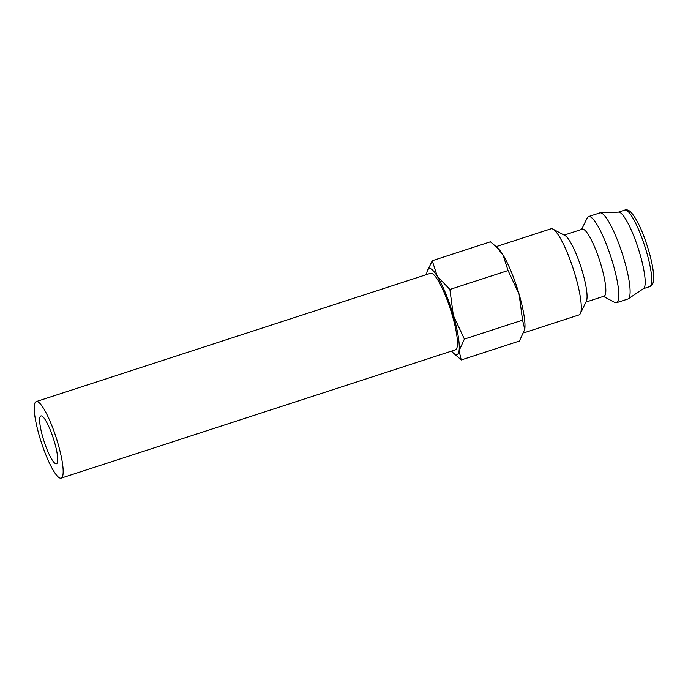 <?xml version="1.0" encoding="UTF-8"?>
<svg xmlns="http://www.w3.org/2000/svg" width="688" height="688" viewBox="0 0 688 688"><rect width="100%" height="100%" fill="white"/><g stroke="black" fill="none" stroke-linecap="round" stroke-linejoin="round"><path stroke-width="1.03" d="M523.835 332.872L579.021 314.915A45.279 8.763 -108 0 0 580.388 313.539A45.279 8.763 -108 0 0 573.345 269.146A45.279 8.763 -108 0 0 552.92 229.113A45.279 8.763 -108 0 0 552.447 228.898A45.279 8.763 -108 0 0 551.002 228.803L496.143 246.648M580.388 313.539L586.357 301.224A35.217 6.82 -108 0 0 580.878 266.695A35.217 6.82 -108 0 0 564.994 235.554L552.92 229.113M585.935 302.084L604.064 296.184A35.217 6.82 -108 0 0 600.478 263.177A35.217 6.82 -108 0 0 583.398 229.285A35.217 6.82 -108 0 0 582.272 229.207L564.143 235.107M603.419 296.399L614.651 302.385A45.279 8.763 -108 0 0 615.124 302.608A45.279 8.763 -108 0 0 616.568 302.703A45.279 8.763 -108 0 0 611.95 260.253A45.279 8.763 -108 0 0 589.994 216.677A45.279 8.763 -108 0 0 588.55 216.582A45.279 8.763 -108 0 0 587.182 217.967L581.627 229.414M616.568 302.703L627.834 299.039A45.279 8.763 -108 0 0 628.273 298.824A45.279 8.763 -108 0 0 622.846 255.403A45.279 8.763 -108 0 0 601.26 213.013A45.279 8.763 -108 0 0 600.289 212.833A45.279 8.763 -108 0 0 599.816 212.919L588.55 216.582M628.273 298.824L643.564 288.564A40.248 7.792 -108 0 0 638.739 249.976A40.248 7.792 -108 0 0 619.553 212.291A40.248 7.792 -108 0 0 618.693 212.128L600.289 212.833M451.603 351.086A45.288 8.763 -108 0 0 453.289 352.961L461.252 359.953L459.051 350.742L464.391 339.081L453.358 315.5A45.288 8.763 -108 0 0 437.284 276.327A45.288 8.763 -108 0 0 430.404 268.595A45.288 8.763 -108 0 0 426.956 272.027L426.956 272.018A45.288 8.763 -108 0 0 426.895 272.388A45.288 8.763 -108 0 0 426.698 274.538M453.289 352.961A45.288 8.763 -108 0 0 455.533 354.535A45.288 8.763 -108 0 0 459.051 350.742A45.288 8.763 -108 0 0 453.358 315.5L449.883 289.467L437.284 276.327L432.236 260.726L426.956 272.009M524.703 329.733L524.703 329.733A45.288 8.763 -108 0 0 524.763 329.363L519.423 341.033L461.252 359.953M432.236 260.726L490.398 241.798L496.401 246.889L502.997 254.938A45.288 8.763 -108 0 0 498.361 248.789L496.401 246.889M36.24 401.577L430.516 273.291A40.248 7.792 72 0 1 431.806 273.377A40.248 7.792 72 0 1 451.319 312.111A40.248 7.792 72 0 1 455.422 349.839L61.155 478.126A40.248 7.792 -108 0 0 57.044 440.397A40.248 7.792 -108 0 0 37.53 401.663A40.248 7.792 -108 0 0 36.24 401.577A40.248 7.792 -108 0 0 40.351 439.305A40.248 7.792 -108 0 0 59.865 478.04A40.248 7.792 -108 0 0 61.155 478.126M41.719 415.982A25.155 4.868 72 0 1 53.913 440.191A25.155 4.868 72 0 1 56.485 463.772A25.155 4.868 72 0 1 55.676 463.721A25.155 4.868 72 0 1 43.482 439.512A25.155 4.868 72 0 1 40.91 415.93A25.155 4.868 72 0 1 41.719 415.982M519.07 294.12A45.288 8.763 -108 0 0 502.997 254.938L508.045 270.539L519.07 294.12L522.553 320.152L524.763 329.363A45.288 8.763 -108 0 0 519.07 294.12M508.045 270.539L449.883 289.467M522.553 320.152L464.391 339.081M649.747 286.612A40.248 7.792 -108 0 0 646.522 251.834A40.248 7.792 -108 0 0 626.123 210.15A40.248 7.792 -108 0 0 624.842 210.064C626.648 209.47 628.548 210.046 630.535 211.792C636.83 218.517 642.893 231.495 648.732 250.724C653.333 266.333 654.512 278.588 653.316 281.951C652.723 284.488 651.536 286.045 649.747 286.612L643.375 288.685M624.842 210.064L618.469 212.136"/></g></svg>
